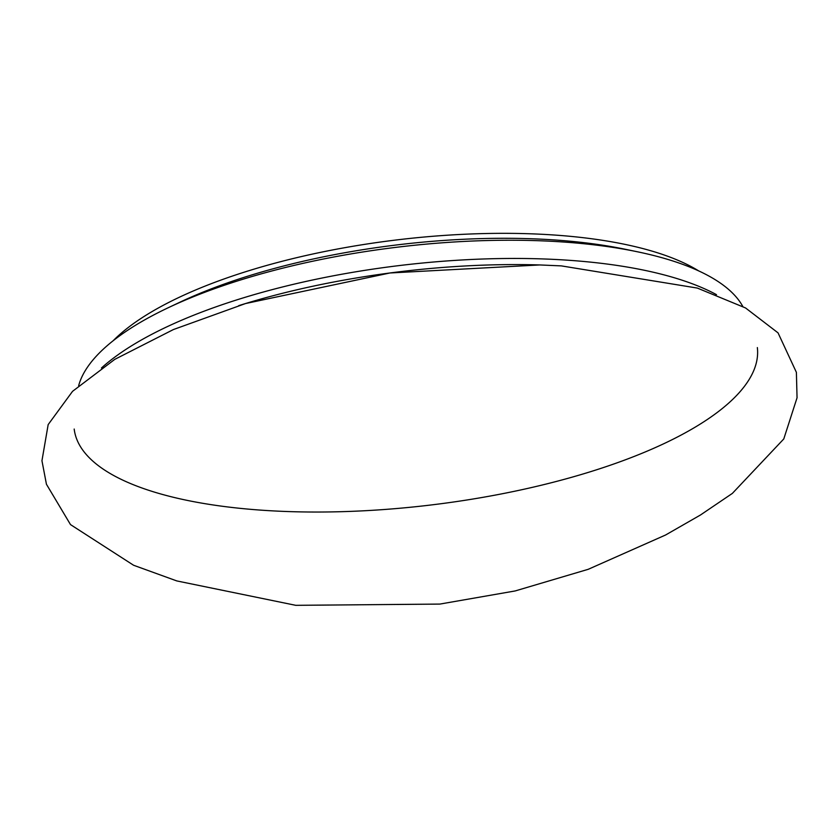 <?xml version="1.0" encoding="UTF-8"?>
<svg xmlns="http://www.w3.org/2000/svg" width="839" height="839" viewBox="0 0 839 839"><rect width="100%" height="100%" fill="white"/><g stroke="black" fill="none" stroke-linecap="round" stroke-linejoin="round"><path stroke-width="1.26" d="M238.716 305.648L245.481 303.561L389.946 272.979L539.75 264.946L561.343 265.89L697.324 288.071L745.546 307.955L778.047 332.873L796.389 372.338L797.05 397.78L783.783 438.944L732.374 493.395L700.45 515.01L665.589 534.999L588.233 569.303L515.146 590.95L439.867 604.08L295.768 605.328L176.798 580.924L133.59 565.255L70.497 524.595L46.439 484.25L41.95 460.737L48.169 424.597L72.553 391.331L114.775 359.365L173.442 329.538L245.481 303.561M78.667 385.646A337.54 115.446 -6.8 0 1 168.272 307.714L179.483 302.407A320.729 109.699 -6.8 0 1 527.228 238.622A320.729 109.699 -6.8 0 1 625.223 249.256L637.378 251.773A337.54 115.446 -6.8 0 1 742.788 306.455M698.709 270.913A320.729 109.699 173.2 0 0 526.64 233.672A320.729 109.699 173.2 0 0 113.16 340.739M168.272 307.714A337.54 115.446 -6.8 0 1 534.244 240.583A337.54 115.446 -6.8 0 1 637.378 251.773M101.446 368.006A344 117.649 -6.8 0 1 539.016 258.811A344 117.649 -6.8 0 1 716.485 294.657M757.344 347.577A344 117.649 -6.8 0 1 429.694 505.141A344 117.649 -6.8 0 1 74.189 429.044M238.758 305.637A344 117.649 -6.8 0 1 539.75 264.946"/></g></svg>

